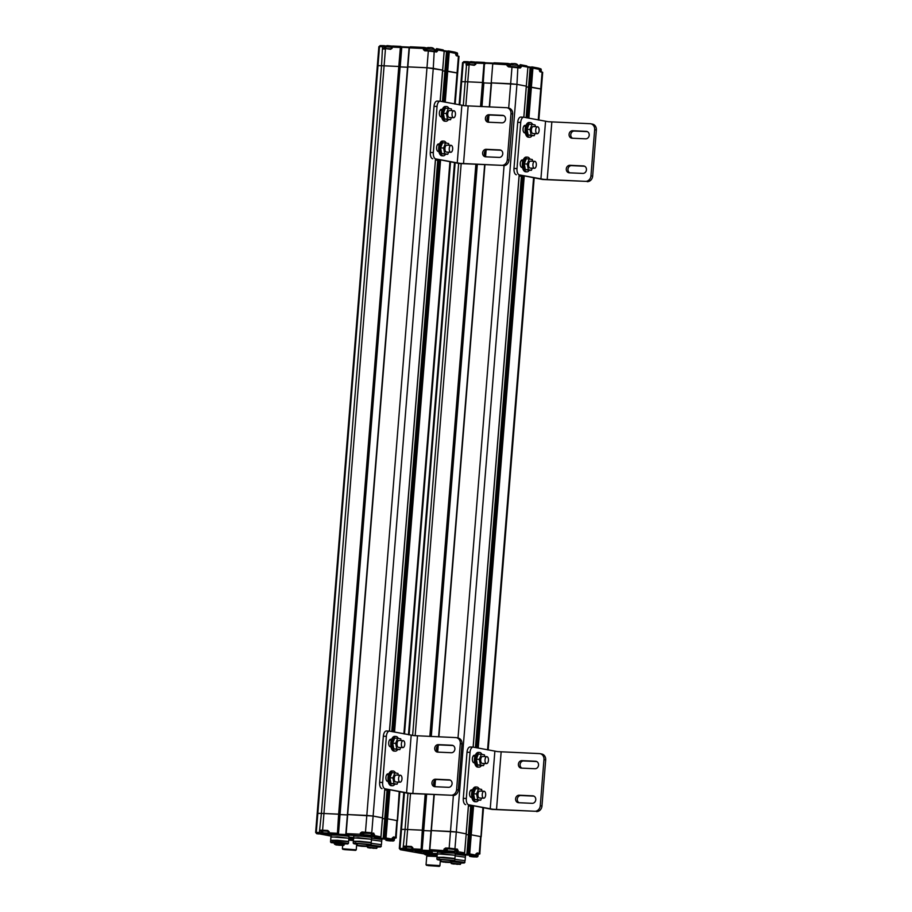 <?xml version="1.0" encoding="UTF-8"?>
<svg xmlns="http://www.w3.org/2000/svg" width="912" height="912" viewBox="0 0 912 912"><rect width="100%" height="100%" fill="white"/><g stroke="black" fill="none" stroke-linecap="round" stroke-linejoin="round"><path stroke-width="1.37" d="M407.96 793.36L405.065 829.43A11.594 0.718 4.6 0 1 407.607 829.51A11.594 0.718 -175.4 0 0 405.065 829.43L401.508 829.361L405.065 829.43L403.047 848.445A1.163 0.832 91 0 0 403.777 849.71L400.71 849.653L402.682 849.95M418.551 849.859L418.095 850.372L421.048 850.486L422.302 830.171L423.088 830.239L407.607 829.51L406.262 846.222A11.594 0.718 -175.4 0 0 403.72 846.142L405.099 846.803L404.882 847.396L403.617 846.621M425.972 794.363L423.088 830.239L423.727 830.376L423.088 830.239L421.561 849.266L420.74 850.429L413.193 850.087A1.163 0.57 -87.4 0 1 412.726 848.833L412.281 848.89A1.163 1.003 -79.2 0 0 413.193 850.087L414.607 850.36A1.163 1.003 100.8 0 1 414.367 850.315M423.715 830.604L431.045 830.935L423.715 830.604M429.62 849.596L433.952 794.717M454.951 849.619L449.149 848.149L450.494 831.436L456.787 832.052L431.365 830.57L429.837 849.596L430.806 850.885L436.039 851.363L421.025 850.486A1.163 1.003 100.8 0 0 422.131 849.38L412.726 848.833L412.817 847.681L411.392 846.461L406.262 846.222L406.501 846.86A11.012 0.684 -175.4 0 0 405.099 846.803L406.433 846.974L404.882 847.396M468.437 805.193L466.135 833.842L456.787 832.052L466.203 833.864L464.596 852.902M466.157 834.503L469.121 835.004L466.157 834.503M471.55 805.786L469.144 834.697L471.47 805.775M472.758 806.014L470.444 834.731L471.23 834.811L469.441 834.697L467.913 853.712A1.163 0.57 92.6 0 0 468.38 854.977L457.778 853.461L463.216 853.917L464.607 852.857L456.513 851.466A1.163 0.57 92.6 0 0 456.992 852.72A1.163 1.003 -79.2 0 0 458.086 851.614L457.425 849.152L449.149 848.149L445.626 847.989L444.019 849.083L443.927 850.235A1.163 0.57 92.6 0 0 444.406 851.489A1.163 1.003 -79.2 0 0 445.501 850.383L445.854 848.627L454.963 849.505L454.814 851.341L429.541 849.608L430.806 850.885L446.378 851.876A1.163 1.003 -79.2 0 0 447.302 851.341M478.173 854.122L479.245 853.324L480.59 836.6L471.23 834.811L469.703 853.837L468.38 854.977L467.617 853.723L469.144 834.697M482.893 807.952L479.837 853.507L477.261 852.937L476.224 855.08A1.163 1.003 100.8 0 1 475.118 856.186A1.163 0.57 92.6 0 0 475.163 856.197A1.163 0.57 92.6 0 0 475.243 856.186M403.788 792.824L400.847 829.418L401.508 829.361L400.847 829.418L399.308 848.434L399.98 848.388L404.438 792.927M411.757 847.111L412.817 847.681M411.392 846.461L412.372 847.738L410.001 847.009M419.737 851.044L415.621 851.158L419.611 851.911L431.798 852.458L419.737 851.044M476.212 855.16L468.916 853.757L468.893 855L475.118 856.186L471.595 856.037A1.163 0.57 92.6 0 0 471.641 856.037A1.163 0.57 92.6 0 0 471.675 856.037M446.378 851.876L463.513 853.906M457.425 849.152L456.604 850.303L458.177 850.463M475.87 853.997L477.261 852.937M403.674 849.995L424.878 854.042L400.539 849.745A1.163 1.003 100.8 0 1 400.402 849.71L399.308 848.434M403.731 849.995L402.625 849.95M450.482 861.133L454.735 860.495L454.894 858.739L453.743 858.363L443.688 857.291L436.985 857.291L439.55 857.896M454.757 860.461L436.859 859.058L437.27 853.837L455.168 855.274L441.83 853.712L438.034 854.122M454.108 861.019L443.403 859.628L437.395 859.674L440.952 860.369M440.963 860.244L438.843 859.731L442.354 859.674L451.793 860.586L450.494 861.019M437.27 853.837L437.407 852.104L454.165 853.176L455.316 853.541L454.894 858.739L436.985 857.291M460.685 863.083L464.311 862.98L465.097 860.689L454.849 859.309L465.097 860.689L465.371 857.223L455.122 855.844L465.371 857.223L465.508 855.502L455.259 854.122M464.949 862.41L454.142 860.996M450.368 862.216L451.155 862.319M464.311 862.98L450.46 861.43M450.448 861.566L461.996 862.547L460.697 862.969M451.166 862.205L450.403 862.091L450.539 860.392M428.207 865.648L438.353 866.275L428.207 865.648M435.172 865.739L430.738 865.374M437.201 854.669L424.867 854.191L424.935 853.267L437.293 853.529M424.958 853.233L437.27 853.746M424.867 854.191L427.386 855.319M437.133 855.422L427.42 854.977L427.34 855.958M439.276 866.4L426.588 865.374L439.276 866.4L439.915 865.841L439.025 865.556L426.052 864.736L426.748 856.083L437.053 856.528M437.144 855.285L425.402 854.852M444.623 861.863L443.335 861.703L444.623 861.863M448.886 862.193L447.268 862.091L448.886 862.193M446.447 862.125L444.748 861.977L446.447 862.125M443.848 861.965L442.229 861.863L443.848 861.965M447.45 862.399L446.162 862.25L447.45 862.399M445.227 862.296L446.059 861.806L443.597 861.806L445.227 862.296C454.176 862.729 448.772 862.205 450.403 862.091L440.872 861.316L441.009 859.628M441.522 861.737L442.537 861.794L441.522 861.76M445.398 862.102L444.589 862.102L445.375 862.171M457.573 864.074L459.192 864.177L457.573 864.074M457.653 864.348L456.365 864.2L457.653 864.348M455.578 864.029L456.684 864.063L455.578 864.029M454.826 863.812L453.538 863.653L454.826 863.812M452.546 863.858L454.165 863.949L452.546 863.858M451.668 861.589L451.543 863.185L452.785 863.687L451.098 863.242L451.235 861.578L451.098 863.311M453.15 863.949L454.256 864.063L453.15 863.949M455.954 863.824L454.951 863.698L455.954 863.789M449.616 852.173L452.637 852.298L449.627 852.104M406.433 846.974L411.916 847.191M408.793 850.246L411.814 850.383L408.793 850.189M472.861 856.607L475.87 856.744L472.861 856.55M476.588 853.621L478.196 853.94L478.048 855.787L476.303 855.445M472.883 64.729L470.204 64.604M384.248 47.96L382.413 48.997L382.595 46.694L385.343 46.934L385.252 48.085L382.413 48.997L381.547 65.732L378.001 65.664L381.547 65.732A11.594 0.718 4.6 0 1 384.1 65.812A11.594 0.718 -175.4 0 0 381.547 65.732L321.389 813.424A11.594 0.718 4.6 0 1 323.942 813.504A11.594 0.718 -175.4 0 0 321.389 813.424L317.843 813.356L321.389 813.424L319.382 832.439A1.163 0.832 91 0 0 320.112 833.705L317.034 833.648L319.006 833.944M338.238 833.408L338.455 833.374A1.163 1.003 100.8 0 1 337.36 834.48L338.637 814.165L339.424 814.245L323.942 813.504L322.597 830.216A11.594 0.718 -175.4 0 0 320.044 830.137L321.434 830.798L321.218 831.391L319.941 830.615M384.476 48.518L384.374 48.518A11.012 0.684 4.6 0 1 384.454 48.518L385.753 48.564L385.924 46.843L401.109 47.527L399.581 66.542L400.22 66.679L398.795 66.473L399.581 66.542L339.424 814.245L340.062 814.37L339.424 814.245L337.885 833.26L337.075 834.423L329.528 834.081A1.163 0.57 -87.4 0 1 329.05 832.827L328.605 832.884A1.163 1.003 -79.2 0 0 329.528 834.081L330.942 834.355A1.163 1.003 100.8 0 1 330.691 834.309M340.039 814.598L347.369 814.929L340.039 814.598M424.376 47.492L426.121 47.823A1.163 1.003 100.8 0 1 426.246 47.834L424.262 47.458A1.163 1.163 0 0 0 424.091 47.435A1.163 0.57 92.6 0 0 423.476 48.484L425.049 48.644A1.163 1.003 -79.2 0 0 424.137 47.447A1.163 0.57 92.6 0 0 424.091 47.435L410.468 46.82L409.385 47.857L347.404 814.576L407.561 66.884L426.976 67.739L442.696 70.167L444.155 51.118L443.118 49.886L436.973 48.712M371.275 833.614L365.473 832.143L366.818 815.431L373.111 816.046L347.689 814.564L346.161 833.591L347.141 834.879L352.363 835.358L334.396 834.434L337.36 834.48L338.534 833.397L400.14 66.69M378.925 837.866L380.931 836.851L382.459 817.836L373.111 816.046L382.459 817.87M382.481 818.497L385.457 818.999L382.481 818.497M387.874 789.781L385.48 818.691L387.805 789.769M389.093 790.009L386.779 818.725L387.566 818.805L385.776 818.691L384.237 837.706A1.163 0.57 92.6 0 0 384.716 838.972L379.05 837.889A1.163 0.57 -87.4 0 0 379.084 837.889A1.163 0.57 -87.4 0 1 379.084 837.889L377.636 837.615M394.508 838.117L395.569 837.319L396.914 820.595L387.566 818.805L386.038 837.832L384.716 838.972L383.941 837.718L385.48 818.691M399.217 791.947L396.161 837.501L393.585 836.931L392.548 839.074A1.163 1.003 100.8 0 1 391.453 840.191A1.163 0.57 92.6 0 0 391.487 840.191A1.163 0.57 92.6 0 0 391.567 840.18M317.171 813.413L317.843 813.356L317.171 813.413L315.643 832.428L316.304 832.382L317.843 813.356L378.001 65.664L377.34 65.71L378.001 65.664L379.529 46.637L382.595 46.694A1.163 0.832 91 0 1 383.439 45.657L380.372 45.6A1.163 0.832 91 0 0 379.529 46.637L378.856 46.694L317.171 813.413M328.092 831.106L329.141 831.676L329.05 832.827L338.455 833.374L401.679 47.629A1.163 1.003 -79.2 0 0 400.767 46.432L400.653 46.409M329.141 831.676L327.727 830.456L328.708 831.733L326.325 831.003M347.404 814.576L345.865 833.602L346.982 834.856L345.865 833.602L360.251 834.229A1.163 0.57 92.6 0 0 360.73 835.483A1.163 1.003 -79.2 0 0 361.825 834.377L360.251 834.229L360.354 833.078L361.95 831.983L371.765 832.759L433.268 68.354L426.976 67.739L366.818 815.431L347.689 814.564L407.846 66.872L426.976 67.739L428.321 51.015L436.597 52.007L437.543 51.026L435.97 50.867L436.597 52.007M388.09 789.815L385.776 818.691L386.779 818.725L385.217 838.994L391.453 840.191A1.163 1.163 0 0 0 392.696 839.131L384.237 837.706L384.647 838.96L386.004 839.222M347.176 834.879A1.163 1.003 -79.2 0 0 347.301 834.913L373.316 836.714A1.163 1.003 -79.2 0 0 374.422 835.609L372.848 835.46A1.163 0.57 92.6 0 0 373.316 836.714L379.837 837.9M360.354 833.078L371.287 833.5L371.138 835.335L363.512 834.731L361.825 834.377L361.927 833.226L363.614 833.545M371.23 834.229L372.94 834.298L373.749 833.146L374.422 835.609L380.931 836.897M392.206 837.991L393.585 836.931M388.512 840.59A1.163 1.163 0 0 1 387.976 840.693L387.931 840.693A1.163 0.57 92.6 0 0 387.976 840.693A1.163 0.57 92.6 0 0 388.056 840.693M319.998 833.99L330.999 836.087L320.021 833.99M318.972 833.944L316.874 833.739A1.163 1.003 100.8 0 1 316.726 833.705L315.643 832.428M366.818 845.128L371.059 844.489L371.218 842.734L370.067 842.357L360.023 841.286L353.32 841.286L355.885 841.89M371.081 844.455L353.195 843.053L353.594 837.832L371.503 839.268L358.154 837.706L354.369 838.117M370.443 845.014L359.727 843.623L353.719 843.68L357.287 844.364M357.287 844.238L355.167 843.725L358.69 843.668L368.129 844.58L366.818 845.014M353.594 837.832L353.731 836.099L360.434 836.099L370.489 837.17L371.64 837.535L371.503 839.268L371.218 842.734L353.32 841.286M377.009 847.077L380.646 846.974L381.421 844.683L371.173 843.304L381.421 844.683L381.706 841.217L371.458 839.838L381.706 841.217L381.843 839.496L371.594 838.117M381.284 846.404L370.477 844.991M366.704 846.211L367.479 846.313M380.646 846.974L366.784 845.424M366.772 845.561L378.32 846.541L377.021 846.963M367.49 846.199L366.738 846.085L366.875 844.387M344.166 844.113L348.418 843.475L348.578 841.708L347.426 841.343L337.372 840.271L330.668 840.271L333.233 840.875M348.43 843.44L337.235 841.993L330.532 842.004L334.636 843.338M347.791 843.999L331.067 842.654M334.647 843.224L332.515 842.711L336.038 842.642L345.477 843.566L344.177 843.988M331.717 837.102L337.645 836.806L348.851 838.253L330.942 836.817L331.09 835.084L337.793 835.084L347.837 836.156L348.988 836.521L348.851 838.253L353.525 838.664M344.531 849.642L354.688 850.28L344.531 849.642M351.508 849.733L347.073 849.368M348.943 837.113L353.617 837.524M348.931 837.33L353.605 837.74M353.468 839.416L348.794 838.994M355.6 850.394L342.923 849.38L355.6 850.394L356.239 849.836L342.388 848.753L342.638 845.481M348.703 840.1L353.377 840.522M353.48 839.279L348.806 838.858M339.834 844.945L340.94 844.979L339.834 844.945M342.912 845.378L341.213 845.23L342.912 845.378M339.72 845.105L338.432 844.957L339.72 845.105M337.349 844.831L335.65 844.683L337.349 844.831M338.284 845.173L339.378 845.207L338.284 845.173M335.901 844.934L343.733 845.424L344.223 843.372M339.298 845.264L340.381 845.321L339.298 845.264M337.212 844.717L336.129 844.637L337.212 844.717M341.544 845.367L342.547 845.413L341.544 845.367M337.953 844.979L337.075 844.9L337.953 844.979M342.319 845.435L341.715 845.367L342.319 845.435M360.947 845.857L359.659 845.698L360.947 845.857M365.21 846.188L363.592 846.085L365.21 846.188M362.782 846.119L361.084 845.971L362.782 846.119M360.183 845.96L358.564 845.857L360.183 845.96M363.785 846.393L362.497 846.245L363.785 846.393M357.208 845.31L361.551 846.29C370.5 846.724 365.096 846.199 366.738 846.085L357.208 845.31L357.344 843.623M359.989 846.131L362.395 845.8L361.551 846.29M358.861 845.789L357.8 845.743L358.861 845.789M361.722 846.097L360.924 846.097L361.733 846.142M373.909 848.069L375.527 848.171L373.909 848.069M373.988 848.342L372.7 848.194L373.988 848.342M371.914 848.023L373.008 848.057L371.914 848.023M371.15 847.807L369.862 847.647L371.15 847.807M368.87 847.852L370.489 847.943L368.87 847.852M367.992 845.584L367.867 847.18L369.109 847.681L367.433 847.237L367.57 845.572M369.474 847.943L370.591 848.057L369.474 847.943M372.29 847.818L371.446 847.681L372.29 847.784M348.851 838.253L348.578 841.708L330.668 840.271L330.942 836.817M365.951 836.167L368.972 836.293L365.951 836.099M328.468 833.066L322.677 832.804L322.825 830.969L328.24 831.185M325.117 834.241L328.138 834.377L325.128 834.184M389.185 840.602L392.206 840.739L389.196 840.545M392.912 837.615L394.52 837.934L394.372 839.781L392.627 839.439M389.207 48.724L386.528 48.598M527.113 117.842L531.126 67.978A1.163 0.57 -87.4 0 1 531.753 66.929A1.163 0.57 -87.4 0 1 531.787 66.929L530.602 87.039L529.302 87.005L541.34 89.102L540.748 88.909L538.24 119.974M532.471 66.986L538.525 68.149A1.163 1.003 100.8 0 1 538.65 68.161L532.289 66.952L532.927 68.092L539.437 69.415M539.345 70.566L539.585 69.392A1.163 1.163 0 0 0 538.65 68.161L538.65 68.161A1.163 1.003 100.8 0 1 539.437 69.346L540.109 71.809L542.093 72.196L540.748 88.909L530.602 87.039L528.116 118.036M475.403 64.307L475.939 63.088A1.163 0.57 -87.4 0 1 476.554 62.039A1.163 0.57 -87.4 0 1 476.6 62.05L484.147 62.381L476.554 62.039A1.163 1.163 0 0 0 475.346 63.11L483.987 63.452L484.147 62.381M493.928 62.848L492.833 63.851M481.319 106.567L483.246 82.547L483.884 82.684L482.459 82.479L483.246 82.547L484.557 62.449A1.163 1.003 -79.2 0 0 484.432 62.438L484.329 62.415M507.722 63.441L494.133 62.825L493.05 63.863L510.401 64.969M508.052 63.498L509.785 63.829A1.163 1.003 100.8 0 1 509.911 63.84L507.927 63.464A1.163 1.163 0 0 0 507.767 63.441L494.133 62.825L492.754 63.863L491.226 82.889L516.944 84.36L510.652 83.744L511.997 67.021L517.891 67.043L508.782 66.337L508.714 64.649A1.163 1.003 -79.2 0 0 507.802 63.441A1.163 0.57 92.6 0 0 507.767 63.441A1.163 0.57 92.6 0 0 507.14 64.49L507.049 65.641L508.474 66.861L520.273 68.012L521.208 67.032L519.635 66.872L520.273 68.012M521.208 67.032L521.311 65.869A1.163 1.003 -79.2 0 0 520.387 64.672A1.163 0.57 92.6 0 0 520.353 64.672A1.163 0.57 92.6 0 0 519.737 65.721L527.82 67.123L526.783 65.892L520.638 64.718M529.279 87.313L526.315 86.811L529.279 87.313M517.948 67.066L519.874 67.431L517.891 67.043L516.944 84.36L526.292 86.15L527.9 67.146L526.292 86.184M491.203 83.243L483.873 82.912L491.203 83.243M467.924 63.965L466.089 65.003L466.271 62.7L469.007 62.939L468.916 64.091L466.568 65.014A11.594 0.718 4.6 0 1 467.776 65.048A11.594 0.718 4.6 0 1 469.11 65.094L467.765 81.818A11.594 0.718 -175.4 0 0 465.223 81.727A11.594 0.718 4.6 0 1 467.765 81.818L482.459 82.479L483.987 63.452L485.344 63.635A1.163 1.003 -79.2 0 0 484.557 62.449L485.344 63.669M467.035 61.663L464.117 61.617A1.163 0.832 91 0 0 464.037 61.606L462.532 62.7L461.005 81.715L465.223 81.727L461.005 81.704M510.31 66.12L507.049 65.641M475.847 64.239L474.24 65.322L469.418 64.57L474.24 65.322M468.118 64.524A11.012 0.684 4.6 0 0 468.038 64.524L469.418 64.57A11.012 0.684 4.6 0 0 468.175 64.524M466.534 64.547L463.296 105.575M448.795 50.981L454.86 52.144A1.163 1.003 100.8 0 1 454.985 52.155L448.613 50.947L446.937 71.033L445.637 70.999L457.664 73.097L457.072 72.903L454.575 103.968M443.449 101.836L447.461 51.973A1.163 0.57 -87.4 0 1 448.077 50.924A1.163 0.57 -87.4 0 1 448.123 50.924L449.251 52.087L455.761 53.409M455.669 54.56L455.92 53.386A1.163 1.163 0 0 0 454.985 52.155L454.985 52.155A1.163 1.003 100.8 0 1 455.772 53.341L456.433 55.803L458.417 56.191L457.072 72.903L446.937 71.033L444.44 102.03M391.738 48.302L392.274 47.082A1.163 0.57 -87.4 0 1 392.89 46.033A1.163 0.57 -87.4 0 1 392.924 46.045L400.482 46.375L392.89 46.033A1.163 1.163 0 0 0 391.681 47.105L391.829 47.15M382.869 48.541L382.892 49.009A11.594 0.718 4.6 0 1 384.112 49.043A11.594 0.718 4.6 0 1 385.445 49.088L384.1 65.812L398.795 66.473L400.471 46.375M410.263 46.843L409.169 47.846M401.679 47.629L400.573 46.387L401.747 47.652L400.22 66.679M424.091 47.435L410.468 46.82L409.089 47.857L407.63 66.872M437.543 51.026L437.635 49.864A1.163 1.003 -79.2 0 0 436.723 48.667A1.163 0.57 92.6 0 0 436.677 48.667A1.163 0.57 92.6 0 0 436.061 49.715L444.144 51.152M445.615 71.307L442.639 70.805L445.615 71.307M407.527 67.237L400.197 66.907L407.527 67.237M423.385 49.636L424.798 50.855L424.958 49.795L428.617 50.491L425.106 50.331L423.385 49.636L423.476 48.484L409.089 47.857L407.561 66.884M392.171 48.233L390.575 49.316L385.753 48.564L390.86 48.803M520.991 117.112A5.791 2.861 92.6 0 0 520.786 117.089A5.791 2.861 92.6 0 0 518.848 118.412A5.791 2.861 92.6 0 0 517.697 122.333L520.706 122.47A5.791 2.861 -87.4 0 1 521.869 118.549A5.791 2.861 -87.4 0 1 523.807 117.226A5.791 2.861 -87.4 0 1 524.012 117.249L548.329 121.729L590.087 123.701A5.791 5.027 100.8 0 1 590.714 123.77A5.791 5.027 100.8 0 1 593.507 125.548A5.791 5.027 100.8 0 1 594.658 129.686L590.953 175.811A5.791 5.027 100.8 0 1 589.141 179.824A5.791 5.027 100.8 0 1 585.447 181.351L542.754 179.504L519.373 174.899A5.791 2.861 -87.4 0 1 517.503 172.824A5.791 2.861 -87.4 0 1 517.001 168.583L513.98 168.446A5.791 2.861 92.6 0 0 514.482 172.687A5.791 2.861 92.6 0 0 516.352 174.762M519.373 174.899L543.689 179.368L585.447 181.351M566.295 168.914A3.762 3.272 100.8 0 1 569.863 165.311L583.463 165.927A3.762 3.272 100.8 0 1 582.859 173.417L569.27 172.813A3.762 3.272 100.8 0 1 566.295 168.914M584.615 166.223L571.573 165.642A3.762 3.272 -79.2 0 0 569.818 172.835M569.077 134.326A3.762 3.272 100.8 0 1 572.656 130.724L586.245 131.339A3.762 3.272 100.8 0 1 585.641 138.829L572.052 138.225A3.762 3.272 100.8 0 1 569.077 134.326M587.396 131.636L574.355 131.054A3.762 3.272 -79.2 0 0 572.599 138.248M522.553 167.603L521.812 167.455A3.762 1.858 -87.4 0 1 520.273 163.362A3.762 1.858 -87.4 0 1 522.28 159.953A3.762 1.858 -87.4 0 1 522.416 159.965L523.157 160.102M525.346 133.015L524.594 132.867A3.762 1.858 -87.4 0 1 523.055 128.774A3.762 1.858 -87.4 0 1 525.061 125.366A3.762 1.858 -87.4 0 1 525.198 125.377L525.939 125.514M594.658 129.686L596.357 130.017A5.791 5.027 -79.2 0 0 595.217 125.867A5.791 5.027 -79.2 0 0 592.412 124.1L590.714 123.77M587.146 181.67A5.791 5.027 -79.2 0 0 590.851 180.143A5.791 5.027 -79.2 0 0 592.652 176.13L590.953 175.811M517.697 122.333L513.98 168.446M520.706 122.47L517.001 168.583M525.779 125.936L524.297 125.651M522.998 160.523L521.516 160.238M596.357 130.017L592.652 176.13M534.466 168.298A3.477 1.721 92.6 0 0 536.324 165.152A3.477 1.721 92.6 0 0 534.785 161.344A3.477 1.721 92.6 0 0 532.927 164.502A3.477 1.721 92.6 0 0 534.466 168.298L530.168 168.104A3.477 1.721 -87.4 0 1 530.054 168.093A3.477 1.721 -87.4 0 1 528.618 164.422A3.477 1.721 -87.4 0 1 530.488 161.15A3.477 1.721 -87.4 0 1 530.602 161.173M528.401 170.179L525.346 169.598L524.252 163.909L526.213 158.813L529.234 158.95L527.273 164.046L528.367 169.723L531.422 170.316L528.401 170.179M528.367 169.723L525.346 169.598M527.273 164.046L524.252 163.909M532.619 161.253L532.289 159.532L529.234 158.95M531.422 170.316L532.243 168.196M525.882 171.775A7.364 3.637 -87.4 0 1 525.62 171.787A7.364 3.637 -87.4 0 1 525.358 171.752A7.364 3.637 -87.4 0 1 522.337 164.012A7.364 3.637 -87.4 0 1 526.281 157.081A7.364 3.637 -87.4 0 1 526.543 157.103M529.849 159.064A7.364 3.637 92.6 0 0 527.797 157.16A7.364 3.637 92.6 0 0 527.535 157.138A7.364 3.637 92.6 0 0 523.579 164.057A7.364 3.637 92.6 0 0 526.612 171.809A7.364 3.637 92.6 0 0 526.874 171.844A7.364 3.637 92.6 0 0 529.291 170.213M528.664 137.188A7.364 3.637 -87.4 0 1 528.401 137.199A7.364 3.637 -87.4 0 1 528.139 137.165A7.364 3.637 -87.4 0 1 525.118 129.413A7.364 3.637 -87.4 0 1 529.063 122.493A7.364 3.637 -87.4 0 1 529.325 122.516M532.631 124.477A7.364 3.637 92.6 0 0 530.579 122.573A7.364 3.637 92.6 0 0 530.317 122.55A7.364 3.637 92.6 0 0 526.372 129.47A7.364 3.637 92.6 0 0 529.393 137.222A7.364 3.637 92.6 0 0 529.655 137.256A7.364 3.637 92.6 0 0 532.072 135.626M539.106 130.564A3.477 1.721 92.6 0 0 537.567 126.757A3.477 1.721 92.6 0 0 535.709 129.903A3.477 1.721 92.6 0 0 537.248 133.711A3.477 1.721 92.6 0 0 539.106 130.564M519.145 175.925L522.109 176.449M519.167 175.64L522.131 176.198M470.307 747.008A5.791 2.861 92.6 0 0 470.102 746.985A5.791 2.861 92.6 0 0 468.164 748.319A5.791 2.861 92.6 0 0 467.012 752.229L470.033 752.366A5.791 2.861 -87.4 0 1 471.185 748.456A5.791 2.861 -87.4 0 1 473.123 747.122A5.791 2.861 -87.4 0 1 473.328 747.145L497.644 751.625L539.414 753.597A5.791 5.027 100.8 0 1 540.029 753.677A5.791 5.027 100.8 0 1 542.834 755.444A5.791 5.027 100.8 0 1 543.974 759.593L540.269 805.706A5.791 5.027 100.8 0 1 538.468 809.719A5.791 5.027 100.8 0 1 534.774 811.247L492.07 809.411L468.688 804.794A5.791 2.861 -87.4 0 1 466.819 802.72A5.791 2.861 -87.4 0 1 466.317 798.49L463.296 798.353A5.791 2.861 92.6 0 0 463.798 802.583A5.791 2.861 92.6 0 0 465.667 804.658M468.688 804.794L493.004 809.275L534.774 811.247M515.611 798.821A3.762 3.272 100.8 0 1 519.19 795.218L532.779 795.823A3.762 3.272 100.8 0 1 532.175 803.324L518.586 802.708A3.762 3.272 100.8 0 1 515.611 798.821M533.93 796.13L520.889 795.538A3.762 3.272 -79.2 0 0 519.133 802.731M518.404 764.222A3.762 3.272 100.8 0 1 521.972 760.631L535.561 761.235A3.762 3.272 100.8 0 1 534.956 768.736L521.368 768.121A3.762 3.272 100.8 0 1 518.404 764.222M536.712 761.543L523.67 760.95A3.762 3.272 -79.2 0 0 521.915 768.143M471.88 797.498L471.128 797.362A3.762 1.858 -87.4 0 1 469.589 793.258A3.762 1.858 -87.4 0 1 471.595 789.849A3.762 1.858 -87.4 0 1 471.732 789.86L472.473 790.009M474.662 762.911L473.909 762.774A3.762 1.858 -87.4 0 1 472.37 758.67A3.762 1.858 -87.4 0 1 474.388 755.261A3.762 1.858 -87.4 0 1 474.514 755.273L475.255 755.421M543.974 759.593L545.684 759.913A5.791 5.027 -79.2 0 0 544.532 755.774A5.791 5.027 -79.2 0 0 541.728 753.996L540.029 753.677M536.473 811.577A5.791 5.027 -79.2 0 0 540.166 810.05A5.791 5.027 -79.2 0 0 541.967 806.037L540.269 805.706M467.012 752.229L463.296 798.353M470.033 752.366L466.317 798.49M475.106 755.831L473.613 755.546M472.325 790.419L470.831 790.134M545.684 759.913L541.967 806.037M483.793 798.194A3.477 1.721 92.6 0 0 485.651 795.047A3.477 1.721 92.6 0 0 484.101 791.251A3.477 1.721 92.6 0 0 482.243 794.398A3.477 1.721 92.6 0 0 483.793 798.194L479.495 798A3.477 1.721 -87.4 0 1 479.37 797.989A3.477 1.721 -87.4 0 1 477.934 794.329A3.477 1.721 -87.4 0 1 479.803 791.057A3.477 1.721 -87.4 0 1 479.929 791.069M477.728 800.075L474.662 799.493L473.567 793.805L475.528 788.709L478.549 788.846L476.588 793.942L477.683 799.63L480.738 800.212L477.728 800.075M477.683 799.63L474.662 799.493M476.588 793.942L473.567 793.805M481.946 791.149L481.616 789.427L478.549 788.846M480.738 800.212L481.559 798.091M475.198 801.682A7.364 3.637 -87.4 0 1 474.935 801.694A7.364 3.637 -87.4 0 1 474.685 801.659A7.364 3.637 -87.4 0 1 471.652 793.907A7.364 3.637 -87.4 0 1 475.597 786.976A7.364 3.637 -87.4 0 1 475.859 787.01M479.165 788.96A7.364 3.637 92.6 0 0 477.113 787.067A7.364 3.637 92.6 0 0 476.851 787.033A7.364 3.637 92.6 0 0 472.906 793.964A7.364 3.637 92.6 0 0 475.939 801.716A7.364 3.637 92.6 0 0 476.189 801.739A7.364 3.637 92.6 0 0 478.606 800.12M477.979 767.095A7.364 3.637 -87.4 0 1 477.717 767.095A7.364 3.637 -87.4 0 1 477.466 767.072A7.364 3.637 -87.4 0 1 474.434 759.32A7.364 3.637 -87.4 0 1 478.378 752.389A7.364 3.637 -87.4 0 1 478.64 752.423M481.946 754.372A7.364 3.637 92.6 0 0 479.894 752.48A7.364 3.637 92.6 0 0 479.632 752.446A7.364 3.637 92.6 0 0 475.688 759.377A7.364 3.637 92.6 0 0 478.72 767.129A7.364 3.637 92.6 0 0 478.971 767.152A7.364 3.637 92.6 0 0 481.399 765.533M486.575 763.606A3.477 1.721 92.6 0 0 488.433 760.46A3.477 1.721 92.6 0 0 486.883 756.664A3.477 1.721 92.6 0 0 485.024 759.81A3.477 1.721 92.6 0 0 486.575 763.606L482.277 763.412A3.477 1.721 -87.4 0 1 482.152 763.401A3.477 1.721 -87.4 0 1 480.715 759.742A3.477 1.721 -87.4 0 1 482.585 756.47A3.477 1.721 -87.4 0 1 482.71 756.481M480.51 765.487L477.443 764.906L476.349 759.217L478.31 754.121L481.331 754.258L479.37 759.354L480.464 765.043L483.531 765.624L480.51 765.487M480.464 765.043L477.443 764.906M479.37 759.354L476.349 759.217M484.728 756.561L484.397 754.84L481.331 754.258M483.531 765.624L484.34 763.504M468.46 805.832L471.424 806.356M468.483 805.535L471.447 806.105M537.248 133.711L532.95 133.517A3.477 1.721 -87.4 0 1 532.836 133.494A3.477 1.721 -87.4 0 1 531.4 129.835A3.477 1.721 -87.4 0 1 533.269 126.563A3.477 1.721 -87.4 0 1 533.383 126.586M531.183 135.592L528.128 134.999L527.033 129.322L528.994 124.226L532.015 124.351L530.054 129.458L531.149 135.136L534.204 135.728L531.183 135.592M531.149 135.136L528.128 134.999M530.054 129.458L527.033 129.322M535.401 126.665L535.07 124.944L532.015 124.351M534.204 135.728L535.025 133.608M437.315 101.107A5.791 2.861 92.6 0 0 437.11 101.084A5.791 2.861 92.6 0 0 435.184 102.406A5.791 2.861 92.6 0 0 434.021 106.328L437.042 106.465A5.791 2.861 -87.4 0 1 438.205 102.543A5.791 2.861 -87.4 0 1 440.131 101.221A5.791 2.861 -87.4 0 1 440.336 101.243L464.653 105.724L506.422 107.696A5.791 5.027 100.8 0 1 507.049 107.764A5.791 5.027 100.8 0 1 509.842 109.543A5.791 5.027 100.8 0 1 510.994 113.681L507.277 159.805A5.791 5.027 100.8 0 1 505.476 163.818A5.791 5.027 100.8 0 1 501.782 165.346L459.078 163.499L435.697 158.893A5.791 2.861 -87.4 0 1 433.827 156.818A5.791 2.861 -87.4 0 1 433.325 152.578L430.316 152.452A5.791 2.861 92.6 0 0 430.817 156.682A5.791 2.861 92.6 0 0 432.676 158.756M435.697 158.893L460.013 163.373L501.782 165.346M482.63 152.908A3.762 3.272 100.8 0 1 486.199 149.306L499.787 149.921A3.762 3.272 100.8 0 1 499.183 157.411L485.594 156.807A3.762 3.272 100.8 0 1 482.63 152.908M500.939 150.218L487.897 149.636A3.762 3.272 -79.2 0 0 486.142 156.83M485.412 118.321A3.762 3.272 100.8 0 1 488.98 114.718L502.569 115.334A3.762 3.272 100.8 0 1 501.965 122.824L488.376 122.219A3.762 3.272 100.8 0 1 485.412 118.321M503.72 115.63L490.679 115.049A3.762 3.272 -79.2 0 0 488.923 122.242M438.889 151.597L438.136 151.449A3.762 1.858 -87.4 0 1 436.597 147.356A3.762 1.858 -87.4 0 1 438.615 143.948A3.762 1.858 -87.4 0 1 438.74 143.959L439.481 144.096M441.67 117.01L440.918 116.861A3.762 1.858 -87.4 0 1 439.379 112.769A3.762 1.858 -87.4 0 1 441.397 109.36A3.762 1.858 -87.4 0 1 441.522 109.372L442.263 109.508M510.994 113.681L512.692 114.011A5.791 5.027 -79.2 0 0 511.541 109.862A5.791 5.027 -79.2 0 0 508.748 108.095L507.049 107.764M503.481 165.665A5.791 5.027 -79.2 0 0 507.175 164.137A5.791 5.027 -79.2 0 0 508.976 160.124L507.277 159.805M434.021 106.328L430.316 152.452M437.042 106.465L433.325 152.578M442.115 109.93L440.633 109.645M439.333 144.518L437.851 144.233M512.692 114.011L508.976 160.124M450.802 152.293A3.477 1.721 92.6 0 0 452.66 149.146A3.477 1.721 92.6 0 0 451.109 145.339A3.477 1.721 92.6 0 0 449.251 148.496A3.477 1.721 92.6 0 0 450.802 152.293L446.504 152.099A3.477 1.721 -87.4 0 1 446.378 152.087A3.477 1.721 -87.4 0 1 444.953 148.428A3.477 1.721 -87.4 0 1 446.812 145.156A3.477 1.721 -87.4 0 1 446.937 145.168M444.737 154.174L441.67 153.592L440.576 147.904L442.537 142.808L445.558 142.945L443.597 148.04L444.691 153.718L447.758 154.31L444.737 154.174M444.691 153.718L441.67 153.592M443.597 148.04L440.576 147.904M448.955 145.247L448.624 143.526L445.558 142.945M447.758 154.31L448.567 152.19M442.206 155.77A7.364 3.637 -87.4 0 1 441.955 155.781A7.364 3.637 -87.4 0 1 441.693 155.747A7.364 3.637 -87.4 0 1 438.661 148.006A7.364 3.637 -87.4 0 1 442.605 141.075A7.364 3.637 -87.4 0 1 442.867 141.098M446.173 143.059A7.364 3.637 92.6 0 0 444.121 141.155A7.364 3.637 92.6 0 0 443.859 141.132A7.364 3.637 92.6 0 0 439.915 148.052A7.364 3.637 92.6 0 0 442.947 155.804A7.364 3.637 92.6 0 0 443.198 155.838A7.364 3.637 92.6 0 0 445.626 154.208M444.999 121.182A7.364 3.637 -87.4 0 1 444.737 121.193A7.364 3.637 -87.4 0 1 444.475 121.159A7.364 3.637 -87.4 0 1 441.442 113.407A7.364 3.637 -87.4 0 1 445.398 106.487A7.364 3.637 -87.4 0 1 445.649 106.51M448.955 108.471A7.364 3.637 92.6 0 0 446.903 106.567A7.364 3.637 92.6 0 0 446.652 106.544A7.364 3.637 92.6 0 0 442.696 113.464A7.364 3.637 92.6 0 0 445.729 121.216A7.364 3.637 92.6 0 0 445.991 121.25A7.364 3.637 92.6 0 0 448.408 119.62M384.1 65.812L398.795 66.473L338.637 814.165L323.942 813.504L384.1 65.812M424.798 50.855L434.226 51.038L433.268 68.354L442.616 70.144L440.12 101.221M436.643 48.667L436.677 48.667A1.163 1.163 0 0 1 436.848 48.689L443.118 49.886L444.224 51.14L442.616 70.178M443.232 101.791L447.165 51.973L449.251 52.087L445.227 102.178M396.914 820.595L387.566 818.805L389.869 790.157M455.441 114.559A3.477 1.721 92.6 0 0 453.891 110.751A3.477 1.721 92.6 0 0 452.044 113.897A3.477 1.721 92.6 0 0 453.583 117.705A3.477 1.721 92.6 0 0 455.441 114.559M435.48 159.919L438.433 160.444M435.503 159.634L438.455 160.193M386.642 731.002A5.791 2.861 92.6 0 0 386.437 730.979A5.791 2.861 92.6 0 0 384.499 732.313A5.791 2.861 92.6 0 0 383.336 736.235L386.357 736.36A5.791 2.861 -87.4 0 1 387.52 732.45A5.791 2.861 -87.4 0 1 389.458 731.116A5.791 2.861 -87.4 0 1 389.663 731.139L413.98 735.619L455.738 737.591A5.791 5.027 100.8 0 1 456.365 737.671A5.791 5.027 100.8 0 1 459.158 739.438A5.791 5.027 100.8 0 1 460.309 743.588L456.593 789.701A5.791 5.027 100.8 0 1 454.792 793.714A5.791 5.027 100.8 0 1 451.098 795.241L408.405 793.406L385.024 788.789A5.791 2.861 -87.4 0 1 383.154 786.714A5.791 2.861 -87.4 0 1 382.652 782.485L379.631 782.348A5.791 2.861 92.6 0 0 380.133 786.577A5.791 2.861 92.6 0 0 382.003 788.652M385.024 788.789L409.34 793.269L451.098 795.241M431.946 782.815A3.762 3.272 100.8 0 1 435.514 779.213L449.103 779.817A3.762 3.272 100.8 0 1 448.51 787.318L434.91 786.703A3.762 3.272 100.8 0 1 431.946 782.815M450.254 780.125L437.213 779.532A3.762 3.272 -79.2 0 0 435.469 786.725M434.728 748.216A3.762 3.272 100.8 0 1 438.296 744.625L451.896 745.229A3.762 3.272 100.8 0 1 451.292 752.731L437.703 752.115A3.762 3.272 100.8 0 1 434.728 748.216M453.036 745.537L440.006 744.944A3.762 3.272 -79.2 0 0 438.25 752.138M388.204 781.493L387.463 781.356A3.762 1.858 -87.4 0 1 385.924 777.252A3.762 1.858 -87.4 0 1 387.931 773.843A3.762 1.858 -87.4 0 1 388.067 773.855L388.808 774.003M390.986 746.905L390.245 746.768A3.762 1.858 -87.4 0 1 388.706 742.664A3.762 1.858 -87.4 0 1 390.712 739.256A3.762 1.858 -87.4 0 1 390.849 739.267L391.59 739.415M460.309 743.588L462.008 743.907A5.791 5.027 -79.2 0 0 460.856 739.769A5.791 5.027 -79.2 0 0 458.063 737.99L456.365 737.671M452.797 795.572A5.791 5.027 -79.2 0 0 456.49 794.044A5.791 5.027 -79.2 0 0 458.303 790.031L456.593 789.701M383.336 736.235L379.631 782.348M386.357 736.36L382.652 782.485M391.43 739.826L389.948 739.541M388.649 774.413L387.167 774.128M462.008 743.907L458.303 790.031M400.117 782.188A3.477 1.721 92.6 0 0 401.975 779.042A3.477 1.721 92.6 0 0 400.436 775.246A3.477 1.721 92.6 0 0 398.578 778.392A3.477 1.721 92.6 0 0 400.117 782.188L395.819 781.994A3.477 1.721 -87.4 0 1 395.694 781.983A3.477 1.721 -87.4 0 1 394.269 778.324A3.477 1.721 -87.4 0 1 396.127 775.052A3.477 1.721 -87.4 0 1 396.253 775.063M394.052 784.069L390.997 783.488L389.891 777.799L391.864 772.703L394.885 772.84L392.912 777.936L394.018 783.625L397.073 784.206L394.052 784.069M394.018 783.625L390.997 783.488M392.912 777.936L389.891 777.799M398.27 775.143L397.94 773.422L394.885 772.84M397.073 784.206L397.894 782.086M391.533 785.677A7.364 3.637 -87.4 0 1 391.271 785.688A7.364 3.637 -87.4 0 1 391.009 785.654A7.364 3.637 -87.4 0 1 387.976 777.902A7.364 3.637 -87.4 0 1 391.932 770.971A7.364 3.637 -87.4 0 1 392.194 771.005M395.489 772.954A7.364 3.637 92.6 0 0 393.437 771.062A7.364 3.637 92.6 0 0 393.186 771.028A7.364 3.637 92.6 0 0 389.23 777.959A7.364 3.637 92.6 0 0 392.263 785.711A7.364 3.637 92.6 0 0 392.525 785.734A7.364 3.637 92.6 0 0 394.942 784.115M394.315 751.089A7.364 3.637 -87.4 0 1 394.052 751.089A7.364 3.637 -87.4 0 1 393.79 751.066A7.364 3.637 -87.4 0 1 390.769 743.314A7.364 3.637 -87.4 0 1 394.714 736.383A7.364 3.637 -87.4 0 1 394.976 736.417M398.282 738.367A7.364 3.637 92.6 0 0 396.23 736.474A7.364 3.637 92.6 0 0 395.968 736.44A7.364 3.637 92.6 0 0 392.012 743.371A7.364 3.637 92.6 0 0 395.044 751.123A7.364 3.637 92.6 0 0 395.306 751.146A7.364 3.637 92.6 0 0 397.723 749.527M402.899 747.601A3.477 1.721 92.6 0 0 404.757 744.454A3.477 1.721 92.6 0 0 403.218 740.658A3.477 1.721 92.6 0 0 401.36 743.804A3.477 1.721 92.6 0 0 402.899 747.601L398.601 747.407A3.477 1.721 -87.4 0 1 398.476 747.395A3.477 1.721 -87.4 0 1 397.051 743.736A3.477 1.721 -87.4 0 1 398.92 740.464A3.477 1.721 -87.4 0 1 399.034 740.476M396.834 749.482L393.779 748.9L392.684 743.212L394.645 738.116L397.666 738.253L395.694 743.348L396.8 749.037L399.855 749.618L396.834 749.482M396.8 749.037L393.779 748.9M395.694 743.348L392.684 743.212M401.052 740.555L400.721 738.834L397.666 738.253M399.855 749.618L400.676 747.498M384.796 789.826L387.76 790.351M384.818 789.53L387.782 790.1M453.583 117.705L449.285 117.511A3.477 1.721 -87.4 0 1 449.16 117.488A3.477 1.721 -87.4 0 1 447.735 113.829A3.477 1.721 -87.4 0 1 449.593 110.557A3.477 1.721 -87.4 0 1 449.719 110.58M447.518 119.586L444.452 118.993L443.357 113.316L445.33 108.22L448.339 108.346L446.378 113.453L447.473 119.13L450.539 119.723L447.518 119.586M447.473 119.13L444.452 118.993M446.378 113.453L443.357 113.316M451.736 110.66L451.406 108.938L448.339 108.346M450.539 119.723L451.349 117.602M419.463 850.999L432.368 852.503L419.315 851.922L415.04 851.113L419.463 850.999M465.838 105.826L467.765 81.818L482.459 82.479L480.521 106.533M481.889 106.59L483.816 82.696M489.368 106.932L491.306 82.878M489.584 106.932L491.522 82.878L510.652 83.744L508.691 108.083M454.894 849.323L516.944 84.36L526.292 86.15L523.796 117.226M526.908 117.796L530.841 67.978L532.927 68.092L528.892 118.184M453.378 795.56L450.494 831.436L431.365 830.57L434.249 794.74M425.186 794.329L422.302 830.171L407.607 829.51L410.491 793.588M469.68 855.228L468.323 854.966L467.617 853.723L468.916 853.757L470.444 834.731L469.441 834.697L471.766 805.82M480.59 836.6L471.23 834.811L473.545 806.162M407.231 846.895L406.501 846.86M449.388 848.787L445.854 848.627L445.626 847.989M478.686 853.871L476.315 853.928M414.607 850.36L403.777 849.71M424.924 854.293L424.753 854.373A1.163 1.003 100.8 0 1 424.684 854.362A1.163 1.003 -79.2 0 1 424.616 854.35L423.521 853.073M472.177 856.596A1.163 1.163 0 0 1 471.641 856.699L469.623 856.322L471.595 856.037L469.475 856.003M469.224 834.719L467.696 853.712M467.81 854.624L466.283 855.091M467.856 855.239L467.651 854.213M470.706 806.254L466.83 854.533L463.57 853.906M459.728 853.472L458.234 853.404M462.589 853.871L462.715 853.894A1.163 0.57 -87.4 0 0 462.76 853.894A1.163 0.57 -87.4 0 1 462.76 853.894L459.751 853.472M454.894 850.235L456.604 850.303L456.513 851.466L454.803 851.386M444.019 849.083L447.279 849.551M433.61 851.056L430.646 850.862L429.541 849.608L431.068 830.581M429.974 850.554L421.823 850.189M421.903 849.414L426.554 794.386M476.303 853.997L476.372 855.137A1.163 1.163 0 0 1 475.163 856.197L471.641 856.037M400.71 849.653A1.163 0.832 -89 0 1 399.98 848.388L405.794 848.684L406.444 847.636M412.133 849.072L405.794 848.684A1.163 1.003 -79.2 0 1 404.7 849.79M405.555 849.95A1.163 1.003 -79.2 0 0 406.467 849.425M424.171 853.917A1.163 0.958 89.3 0 0 424.787 854.293M469.623 856.322A1.163 1.003 -79.2 0 0 470.364 856.003M451.85 863.561L460.207 864.382L451.417 863.618M451.543 863.185L460.583 864.063M447.336 848.89L447.188 850.736C447.017 852.002 448.681 852.572 452.181 852.446L449.662 851.945L452.204 852.446C453.823 852.777 454.7 852.412 454.814 851.341M406.501 846.974L406.353 848.81C406.182 850.087 407.846 850.657 411.346 850.52L408.827 850.03L411.38 850.52C412.988 850.862 413.866 850.497 413.98 849.425M470.421 855.171C470.25 856.448 471.914 857.018 475.414 856.892L472.895 856.391L475.437 856.881C477.056 857.223 477.934 856.858 478.048 855.787M539.585 69.483L541.283 69.814L540.964 68.913L539.083 68.343M469.452 64.57L469.589 62.848L475.494 63.156M510.287 66.405L510.424 64.763L518.05 65.379C517.15 63.908 515.44 63.338 512.92 63.658L513.023 63.669M323.555 830.889L322.825 830.855A11.012 0.684 -175.4 0 0 321.434 830.798L322.768 830.969L321.218 831.391M322.825 830.855L322.597 830.216L327.727 830.456M365.712 832.781L362.189 832.622L361.95 831.983M395.021 837.866L392.639 837.923M330.942 834.355L320.112 833.705M388.421 840.579A1.163 1.003 100.8 0 1 387.931 840.693L385.947 840.317L387.931 840.032A1.163 0.57 92.6 0 0 387.965 840.032A1.163 0.57 92.6 0 0 388.01 840.032M386.129 839.245L385.753 838.664M385.548 818.714L384.02 837.706M384.146 838.618L382.607 839.086M384.18 839.234L383.975 838.208M387.041 790.248L383.154 838.527L379.894 837.911M376.052 837.467L374.57 837.398M377.522 837.592L376.075 837.467M374.513 834.457L371.138 835.381M362.714 835.871A1.163 1.003 -79.2 0 0 363.626 835.335M349.946 835.05L347.449 834.936M346.309 834.548L338.158 834.184M347.472 814.598L345.944 833.591M371.218 833.317L373.749 833.146M392.639 837.991L392.548 839.154M317.034 833.648A1.163 0.832 -89 0 1 316.304 832.382L322.118 832.679L322.78 831.63M322.688 832.781L322.118 832.679A1.163 1.003 -79.2 0 1 321.024 833.785M321.879 833.956A1.163 1.003 -79.2 0 0 322.802 833.42M385.947 840.317A1.163 1.003 -79.2 0 0 386.699 839.998M334.693 842.597L334.556 844.295L344.086 845.059M368.174 847.556L376.542 848.377L367.741 847.613M367.433 847.305L367.547 845.572M367.867 847.18L376.907 848.057M368.539 836.441L365.997 835.939L368.539 836.441M322.677 832.804C322.517 834.081 324.182 834.651 327.682 834.526L325.162 834.024L327.704 834.514C329.323 834.856 330.201 834.491 330.304 833.42M386.745 839.165C386.574 840.442 388.25 841.012 391.75 840.887L389.23 840.385L391.772 840.875C393.391 841.217 394.269 840.853 394.372 839.781M455.909 53.477L457.607 53.808L457.288 52.907L455.419 52.337M426.622 50.399L426.748 48.758L434.374 49.373C433.474 47.903 431.764 47.333 429.244 47.652L429.358 47.663M508.474 66.861L512.282 66.496M539.767 71.239L542.686 72.379L539.345 70.498M518.027 65.641L519.737 65.721L519.635 66.872L517.936 66.793M520.307 64.672L520.353 64.672A1.163 1.163 0 0 1 520.513 64.695L526.783 65.892L527.82 67.157M531.24 67.192L527.831 66.679L530.875 67.716M529.792 67.066L531.137 67.192M462.532 62.7L463.193 62.643A1.163 0.832 91 0 1 464.037 61.606L467.115 61.663A1.163 0.832 91 0 1 467.183 61.663L468.095 61.742A1.163 1.003 -79.2 0 1 468.221 61.765L467.115 61.663A1.163 0.832 91 0 0 466.271 62.7L463.193 62.643L459.796 104.96M468.346 61.788L468.95 61.913A1.163 1.003 100.8 0 1 469.714 62.392M469.19 61.948L468.221 61.765A1.163 1.003 -79.2 0 1 469.007 62.939L469.577 63.053M485.116 62.757L493.164 63.122L485.116 62.757M510.013 63.863L510.8 63.988M510.811 63.988L509.911 63.84A1.163 1.003 100.8 0 1 510.549 64.319M485.401 63.304L492.799 63.646M474.571 64.809L469.418 64.57M539.642 71.216L540.109 71.809M529.382 86.993L530.841 67.978L532.289 66.952M527.888 67.214L530.134 67.636L526.11 117.648M384.499 48.518A11.012 0.684 4.6 0 1 385.73 48.564M434.283 51.061L428.629 50.491M456.103 55.233L459.01 56.373L456.433 55.803M426.645 50.114L424.958 49.795L425.049 48.644L426.736 48.963M434.351 49.636L436.061 49.715L435.97 50.867L434.26 50.787M447.564 51.186L444.155 50.673L447.211 51.71M446.116 51.061L447.473 51.186M378.856 46.694L380.372 45.6A1.163 0.832 91 0 1 380.441 45.611L383.371 45.657M383.519 45.657L384.431 45.737A1.163 1.003 -79.2 0 1 384.556 45.76L383.439 45.657A1.163 0.832 91 0 1 383.519 45.657M384.67 45.782L385.286 45.908A1.163 1.003 100.8 0 1 386.05 46.387M385.514 45.942L384.556 45.76A1.163 1.003 -79.2 0 1 385.343 46.934L385.901 47.048M401.44 46.751L409.499 47.116L401.44 46.751M426.349 47.857L426.246 47.834A1.163 1.003 100.8 0 1 426.884 48.313M401.725 47.299L409.135 47.641M391.681 47.105L390.575 49.316M455.977 55.21L455.681 54.492M445.717 70.988L447.165 51.973L448.613 50.947M444.224 51.209L446.47 51.631L442.445 101.642M551.84 121.98L547.2 179.63M569.863 165.311L571.573 165.642M572.656 130.724L574.355 131.054M586.245 131.339L587.043 131.488M583.463 165.927L584.261 166.075M545.547 121.364L540.907 179.014M501.155 751.876L496.516 809.525M519.19 795.218L520.889 795.538M521.972 760.631L523.67 760.95M535.561 761.235L536.359 761.395M532.779 795.823L533.577 795.982M494.863 751.271L490.223 808.91M468.164 105.974L463.524 163.624M486.199 149.306L487.897 149.636M488.98 114.718L490.679 115.049M502.569 115.334L503.378 115.482M499.787 149.921L500.585 150.07M461.871 105.359L457.231 163.009M435.446 159.281L389.435 731.116M384.773 789.188L382.459 817.836M437.726 160.352L391.761 731.549M438.558 159.874L392.548 731.698M438.775 159.919L392.764 731.732M439.766 160.113L393.756 731.926M440.553 160.261L394.543 732.074M449.901 162.051L403.891 733.864M417.491 735.881L412.851 793.52M435.514 779.213L437.213 779.532M438.296 744.625L440.006 744.944M451.896 745.229L452.694 745.389M449.103 779.817L449.912 779.977M411.187 735.266L406.558 792.904M504.062 165.653L458.006 737.979M488.889 115.539L488.387 121.889M486.107 150.127L485.606 156.476M484.933 164.833L438.9 736.839M438.216 745.446L437.703 751.784M435.434 780.034L434.921 786.372M488.661 115.699L488.182 121.706M485.879 150.298L485.401 156.294M484.717 164.821L438.683 736.828M437.988 745.606L437.498 751.613M435.195 780.193L434.716 786.201M434.032 794.728L431.148 830.57M477.227 164.491L431.205 736.497M476.657 164.456L430.635 736.463M475.87 164.422L429.848 736.429M461.176 163.693L415.154 735.722M458.645 163.453L412.623 735.471M455.122 163.031L409.112 734.867M519.122 175.286L473.111 747.122L470.102 746.985M521.39 176.358L475.437 747.555M522.234 175.879L476.224 747.703M522.439 175.925L476.44 747.737M523.442 176.119L477.432 747.931M524.218 176.267L478.207 748.079M533.566 178.057L487.567 749.869M411.7 847.1L412.133 848.844A1.163 1.163 0 0 0 413.068 850.075L414.778 850.394M469.783 855.251L469.418 854.669M468.517 805.205L464.675 852.88L462.76 853.894M433.633 851.056L436.016 851.375L435.651 850.793M421.048 850.486L422.199 849.403L426.622 794.386M477.17 854.099C479.37 854.259 480.259 854.065 479.837 853.507M437.395 859.674L436.859 859.058M426.588 865.374L426.064 864.758M440.359 860.29L439.915 865.841M440.872 861.316L443.654 862.136M460.742 862.342L460.4 864.337L451.075 863.276M541.147 71.489L541.283 69.814M469.589 62.848C469.703 61.777 470.535 61.412 472.085 61.742L476.041 62.141M510.424 64.763C510.538 63.703 511.37 63.327 512.92 63.658M517.913 67.055L518.05 65.379M328.024 831.094L328.457 832.838A1.163 1.163 0 0 0 329.403 834.07L331.102 834.389M384.841 789.199L381.011 836.885L379.084 837.889M349.957 835.05L352.351 835.369L351.986 834.788M334.864 834.366L337.383 834.48M393.505 838.094C395.694 838.253 396.583 838.06 396.161 837.501M385.81 839.998L387.965 840.032M353.719 843.68L353.195 843.053M330.532 842.004L330.668 840.271M342.923 849.38L342.388 848.753M356.683 844.284L356.239 849.836M377.078 846.336L376.736 848.331L367.411 847.271M363.66 832.884L363.512 834.731C363.341 835.996 365.005 836.566 368.516 836.441C370.158 836.771 371.036 836.407 371.138 835.335M457.471 55.484L457.607 53.808M385.924 46.843C386.027 45.771 386.859 45.406 388.409 45.737L392.365 46.136M426.748 48.758C426.862 47.698 427.694 47.321 429.244 47.652M434.237 51.049L434.374 49.373M475.346 63.11L474.548 64.798M538.844 120.088L542.686 72.379M390.883 48.792L385.753 48.564M455.168 104.082L459.01 56.373M520.786 117.089L523.807 117.226M527.535 157.138L526.281 157.081M526.874 171.844L525.62 171.787M530.317 122.55L529.063 122.493M529.655 137.256L528.401 137.199M537.567 126.757L533.269 126.563M525.688 126.232L523.853 126.141M534.785 161.344L530.488 161.15M522.907 160.82L521.071 160.729M476.851 787.033L475.597 786.976M476.189 801.739L474.935 801.694M479.632 752.446L478.378 752.389M478.971 767.152L477.717 767.095M486.883 756.664L482.585 756.47M475.004 756.128L473.18 756.048M484.101 791.251L479.803 791.057M472.222 790.715L470.398 790.636M437.11 101.084L440.131 101.221M443.859 141.132L442.605 141.075M443.198 155.838L441.955 155.781M446.652 106.544L445.398 106.487M445.991 121.25L444.737 121.193M389.515 731.128L435.526 159.292M440.2 101.221L442.696 70.167M392.479 731.686L438.49 159.862M443.152 101.779L445.637 70.999M397.507 820.789L399.821 792.061M404.495 733.978L450.505 162.165M453.891 110.751L449.593 110.557M442.012 110.227L440.188 110.135M451.109 145.339L446.812 145.156M439.231 144.814L437.407 144.723M386.437 730.979L389.458 731.116M393.186 771.028L391.932 770.971M392.525 785.734L391.271 785.688M395.968 736.44L394.714 736.383M395.306 751.146L394.052 751.089M403.218 740.658L398.92 740.464M391.339 740.122L389.504 740.042M400.436 775.246L396.127 775.052M388.558 774.71L386.722 774.63M434.648 786.121L435.115 780.262M437.429 751.534L437.897 745.663M438.615 736.828L484.637 164.821M485.332 156.226L485.8 150.355M488.114 121.638L488.581 115.767M489.288 106.921L491.226 82.889M431.285 736.497L477.307 164.491M481.969 106.59L483.884 82.684M408.462 734.741L454.461 162.917M459.135 104.834L461.005 81.715M473.191 747.133L519.19 175.298M523.864 117.226L526.361 86.173M476.144 747.692L522.154 175.868M526.828 117.785L529.302 87.005M481.183 836.794L483.485 808.066M488.159 749.983L534.17 178.171"/></g></svg>
